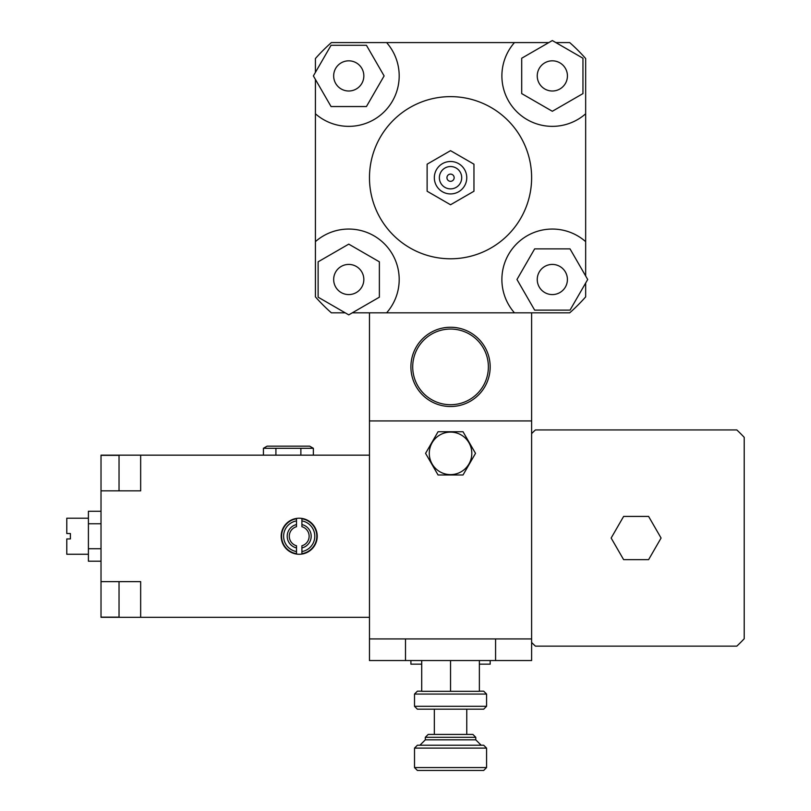 <?xml version="1.0" encoding="UTF-8"?>
<svg xmlns="http://www.w3.org/2000/svg" width="811" height="811" viewBox="0 0 811 811"><rect width="100%" height="100%" fill="white"/><g stroke="black" fill="none" stroke-linecap="round" stroke-linejoin="round"><path stroke-width="1.22" d="M348.75 91.004A15.095 15.095 0 0 1 335.683 68.367A15.095 15.095 0 0 1 361.818 68.367A15.095 15.095 0 0 1 348.75 91.004M537.247 75.92A15.095 15.095 0 0 1 559.884 62.842A15.095 15.095 0 0 1 559.884 88.987A15.095 15.095 0 0 1 537.247 75.92M552.332 264.416A15.095 15.095 0 0 1 565.399 287.043A15.095 15.095 0 0 1 539.264 287.043A15.095 15.095 0 0 1 552.332 264.416M366.43 45.284L384.11 75.92L366.43 106.545L331.06 106.545L313.381 75.92L331.06 45.284L366.43 45.284M582.957 93.6L552.332 111.279L521.706 93.6L521.706 58.23L552.332 40.55L582.957 58.23L582.957 93.6M534.652 310.126L516.972 279.501L534.652 248.876L570.021 248.876L587.701 279.501L570.021 310.126L534.652 310.126M363.835 279.501A15.095 15.095 0 0 1 341.208 292.568A15.095 15.095 0 0 1 341.208 266.434A15.095 15.095 0 0 1 363.835 279.501M318.125 261.821L348.75 244.131L379.376 261.821L379.376 297.181L348.75 314.871L318.125 297.181L318.125 261.821M315.418 72.392L315.418 58.544A180.164 180.164 0 0 1 331.375 42.588L386.614 42.588A50.444 50.444 0 0 1 384.414 111.583A50.444 50.444 0 0 1 315.418 113.783L315.418 79.437M555.859 42.588L569.707 42.588A180.164 180.164 0 0 1 585.664 58.544L585.664 113.783A50.444 50.444 0 0 1 516.668 111.583A50.444 50.444 0 0 1 514.468 42.588L548.804 42.588M585.664 283.029L585.664 296.877A180.164 180.164 0 0 1 569.707 312.833L514.468 312.833A50.444 50.444 0 0 1 516.668 243.827A50.444 50.444 0 0 1 585.664 241.637L585.664 275.973M345.222 312.833L331.375 312.833A180.164 180.164 0 0 1 315.418 296.877L315.418 113.783M386.614 42.588L514.468 42.588M514.468 312.833L352.278 312.833M315.418 241.637A50.444 50.444 0 0 1 384.414 243.827A50.444 50.444 0 0 1 386.614 312.833M427.123 164.187L427.123 191.234L450.541 204.757L473.959 191.234L473.959 164.187L450.541 150.664L427.123 164.187L427.123 191.234L450.541 204.757L473.959 191.234L473.959 164.187L450.541 150.664L427.123 164.187M446.942 177.71A3.599 3.599 0 0 1 452.345 174.588A3.599 3.599 0 0 1 452.345 180.833A3.599 3.599 0 0 1 446.942 177.71A3.599 3.599 0 0 1 452.345 174.588A3.599 3.599 0 0 1 452.345 180.833A3.599 3.599 0 0 1 446.942 177.71M439.369 177.71A11.172 11.172 0 0 1 456.127 168.029A11.172 11.172 0 0 1 456.127 187.382A11.172 11.172 0 0 1 439.369 177.71M434.331 177.71A16.21 16.21 0 0 1 458.651 163.67A16.21 16.21 0 0 1 458.651 191.751A16.21 16.21 0 0 1 434.331 177.71M369.471 177.71A81.07 81.07 0 0 1 491.081 107.498A81.07 81.07 0 0 1 491.081 247.923A81.07 81.07 0 0 1 369.471 177.71M585.664 113.783L585.664 241.637M414.512 706.31L417.391 709.189L483.691 709.189L486.57 706.31L414.512 706.31L414.512 694.064L486.57 694.064L486.57 706.31M421.71 691.175L417.391 691.175L414.512 694.064M486.57 694.064L483.691 691.175L479.372 691.175M421.71 660.549L421.71 691.317L479.372 691.317L479.372 660.549M425.319 737.3L475.763 737.3L472.884 734.421L428.198 734.421L425.319 737.3L425.319 739.825L475.763 739.825L475.763 737.3M414.512 748.107L486.57 748.107L483.691 745.228L417.391 745.228L414.512 748.107L414.512 767.571L486.57 767.571L486.57 748.107M414.512 767.571L417.391 770.45L483.691 770.45L486.57 767.571M450.541 660.549L450.541 691.317M475.763 739.825L481.166 745.228M466.761 734.421L466.761 709.189M296.502 547.922L296.502 545.773A9.904 9.904 0 0 1 296.502 526.704L296.502 518.787A17.66 17.66 0 0 0 296.502 553.68L296.502 547.922A11.993 11.993 0 0 1 296.502 524.555M301.905 545.773L301.905 553.68A17.66 17.66 0 0 0 301.905 518.787L301.905 526.704A9.904 9.904 0 0 1 301.905 545.773M301.905 524.555A11.993 11.993 0 0 1 301.905 547.922M301.905 520.895A15.571 15.571 0 0 1 301.905 551.571M296.502 551.571A15.571 15.571 0 0 1 296.502 520.895M299.198 518.219A18.014 18.014 0 0 1 314.81 545.245A18.014 18.014 0 0 1 283.597 545.245A18.014 18.014 0 0 1 299.198 518.219M313.36 448.29L309.65 446.151L267.133 446.151L263.433 448.29L313.36 448.29L313.36 455.164M263.433 455.164L263.433 448.29M275.912 455.164L275.912 448.29M300.871 455.164L300.871 448.29M88.409 518.219L66.786 518.219L66.786 533.537L70.395 533.537L70.395 538.94L66.786 538.94L66.786 554.258L88.409 554.258M101.02 511.275L88.409 511.275L88.409 561.202L101.02 561.202M101.02 523.754L88.409 523.754M101.02 548.723L88.409 548.723M119.035 581.639L119.035 617.313L101.02 617.313L101.02 581.639L140.658 581.639L140.658 617.313L119.035 617.313M369.471 455.164L119.035 455.164L119.035 490.837M140.658 455.164L140.658 490.837L101.02 490.837L101.02 455.164L119.035 455.164M140.658 581.639L140.658 599.299M140.658 473.178L140.658 490.837M101.02 490.837L101.02 581.639M369.471 617.313L140.658 617.313M410.903 366.886A39.638 39.638 0 0 0 470.36 401.212A39.638 39.638 0 0 0 470.36 332.561A39.638 39.638 0 0 0 410.903 366.886M412.708 366.886A37.833 37.833 0 0 0 469.457 399.651A37.833 37.833 0 0 0 469.457 334.112A37.833 37.833 0 0 0 412.708 366.886M495.582 638.926L495.582 660.549L369.471 660.549L369.471 420.929L531.61 420.929L369.471 420.929L369.471 312.833M369.471 638.926L531.61 638.926L531.61 312.833M410.903 660.549L410.903 664.148L421.71 664.148M479.372 664.148L490.179 664.148L490.179 660.549M611.149 538.038L623.629 516.414L648.597 516.414L661.077 538.038L648.597 559.661L623.629 559.661L611.149 538.038M531.61 433.601A147.734 147.734 0 0 1 535.412 429.942L736.814 429.942A147.734 147.734 0 0 1 744.214 437.342L744.214 638.733A147.734 147.734 0 0 1 736.814 646.134L535.412 646.134A147.734 147.734 0 0 1 531.61 642.474M463.02 431.736L475.51 453.359L463.02 474.982L438.062 474.982L425.572 453.359L438.062 431.736L463.02 431.736L475.51 453.359L463.02 474.982L438.062 474.982L425.572 453.359L438.062 431.736L463.02 431.736M429.283 453.359A21.258 21.258 0 0 0 461.175 471.769A21.258 21.258 0 0 0 461.175 434.949A21.258 21.258 0 0 0 429.283 453.359M495.582 660.549L531.61 660.549L531.61 638.926M101.02 455.346L119.035 455.346M101.02 617.13L119.035 617.13M425.319 739.825L419.916 745.228M434.331 734.421L434.331 709.189M405.5 638.926L405.5 660.549"/></g></svg>
